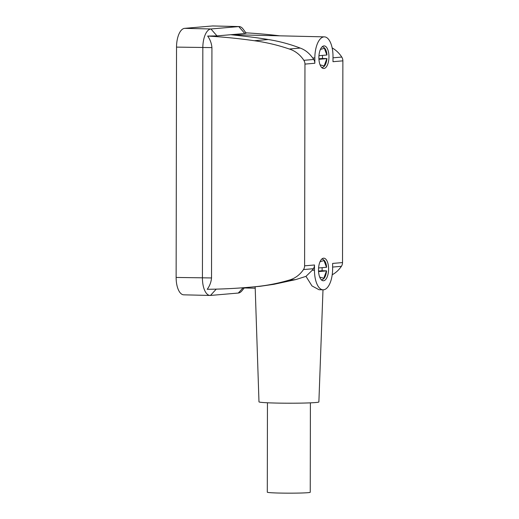 <?xml version="1.0" encoding="UTF-8"?>
<svg xmlns="http://www.w3.org/2000/svg" width="519" height="519" viewBox="0 0 519 519"><rect width="100%" height="100%" fill="white"/><g stroke="black" fill="none" stroke-linecap="round" stroke-linejoin="round"><path stroke-width="0.78" d="M320.424 49.415L324.381 48.306L326.866 55.014L318.958 55.695M326.47 54.962L326.866 55.014L326.47 54.962M318.906 58.777L322.416 58.478A10.399 4.632 91.3 0 0 322.494 56.662A10.399 4.632 91.3 0 0 322.461 55.39M328.962 56.772A11.301 5.034 -88.7 0 1 323.655 68.508A11.301 5.034 -88.7 0 1 318.88 57.641A11.301 5.034 -88.7 0 1 324.187 45.906A11.301 5.034 -88.7 0 1 328.962 56.772M328.592 269.043A11.301 5.034 -88.7 0 1 323.285 280.773A11.301 5.034 -88.7 0 1 318.51 269.906A11.301 5.034 -88.7 0 1 323.817 258.177A11.301 5.034 -88.7 0 1 328.592 269.043M304.601 265.832L304.958 64.103A6.332 5.657 -94.9 0 0 303.849 60.321A29.382 26.274 -94.9 0 0 289.304 49.013A226.037 202.112 -94.9 0 0 254.355 40.729A678.106 606.328 -94.9 0 0 207.658 36.064C210.124 39.489 211.551 43.343 211.927 47.612L211.525 277.95C211.136 282.187 209.702 285.969 207.217 289.291A678.106 606.328 -94.9 0 0 248.478 287.325A678.106 606.328 -94.9 0 0 253.927 286.832A226.037 202.112 -94.9 0 0 288.901 280.189A29.382 26.274 -94.9 0 0 303.485 269.569A6.332 5.657 -94.9 0 0 304.601 265.832L314.488 264.988L314.475 270.256A20.345 9.063 91.3 0 0 323.071 289.816A20.345 9.063 91.3 0 0 332.627 268.693L332.634 263.425L342.521 262.575L342.871 60.846A6.332 5.657 -94.9 0 0 341.768 57.064A29.382 26.274 -94.9 0 0 332.16 47.904M342.871 60.846L332.99 61.696L332.997 56.428A20.345 9.063 91.3 0 0 324.401 36.868A20.345 9.063 91.3 0 0 314.845 57.985L314.838 63.253A6.332 5.657 85.1 0 0 313.736 59.471A29.382 26.274 85.1 0 0 312.665 57.933C309.201 53.107 305.055 49.818 300.229 48.072C289.732 44.083 279.086 41.235 268.284 39.528C255.685 37.368 240.738 35.811 230.721 34.715L244.819 33.501C246.304 33.313 246.557 33.08 245.571 32.807M289.304 49.013L300.229 48.072M324.401 36.868L231.085 34.682M279.715 35.817A678.106 606.328 -94.9 0 0 245.889 32.827M244.819 33.501L238.759 26.579A18.081 8.057 91.3 0 1 239.155 26.566A18.081 8.057 91.3 0 1 243.106 29.064L246.077 33.073M239.155 26.566L212.855 25.95A18.081 8.057 91.3 0 0 212.459 25.963L184.628 28.35A18.081 8.057 91.3 0 0 176.531 47.112L176.129 277.444A18.081 8.057 91.3 0 0 183.771 294.831L210.072 295.447A18.081 8.057 91.3 0 0 210.461 295.441L238.292 293.047A18.081 8.057 91.3 0 0 241.971 290.757L244.248 287.961M212.459 25.963L238.759 26.579L210.928 28.973A18.081 8.057 91.3 0 0 202.832 47.729L202.429 278.067A18.081 8.057 91.3 0 0 210.072 295.447M207.658 36.064L216.987 35.895L230.721 34.715M288.901 280.189L295.739 279.605L273.922 284.308L260.051 286.306L248.478 287.325M314.488 264.988A6.332 5.657 85.1 0 1 313.366 268.719A29.382 26.274 85.1 0 1 312.295 270.204L305.983 276.355L295.739 279.605M323.071 289.816L319.003 289.719L311.971 285.917L305.983 276.355M332.205 274.778A29.382 26.274 -94.9 0 0 341.398 266.312A6.332 5.657 -94.9 0 0 342.521 262.575M322.993 289.81L318.88 401.953A29.953 1.31 -179.9 0 1 275.57 403.049A29.953 1.31 -179.9 0 1 258.981 401.849L255.16 286.754M310.401 402.848L310.245 492.265A21.474 0.941 -179.9 0 1 279.19 493.05A21.474 0.941 -179.9 0 1 267.298 492.187L267.454 402.776M318.536 271.048L322.046 270.749A10.399 4.632 91.3 0 0 322.124 268.933A10.399 4.632 91.3 0 0 322.085 267.661M322.046 270.749L326.094 270.84M318.562 271.58L326.49 270.899L323.791 278.216L319.691 277.094M320.048 261.68L324.012 260.577L326.496 267.285L318.588 267.966M322.416 58.478L326.464 58.576M318.932 59.309L326.86 58.628L324.161 65.952L320.061 64.83M304.958 64.103L314.838 63.253M254.355 40.729L268.284 39.528M303.849 60.321L313.736 59.471M314.845 57.985L312.665 57.933M211.525 277.95L176.129 277.444M211.927 47.612L176.531 47.112M216.987 35.895L210.928 28.973L184.628 28.35M216.248 289.135L210.461 295.441M253.927 286.832L260.051 286.306M303.485 269.569L313.366 268.719M314.475 270.256L312.295 270.204M332.627 267.064L341.398 266.312M242.989 287.928L238.292 293.047M332.997 57.817L341.768 57.064M255.205 288.214L241.361 287.889M321.287 279.825C324.096 279.605 325.861 276.627 326.587 270.879M326.594 267.266C326.432 264.171 325.173 259.513 321.774 259.033M321.657 67.554C324.466 67.334 326.23 64.356 326.964 58.608M326.97 54.995C326.801 51.9 325.543 47.248 322.143 46.762"/></g></svg>
